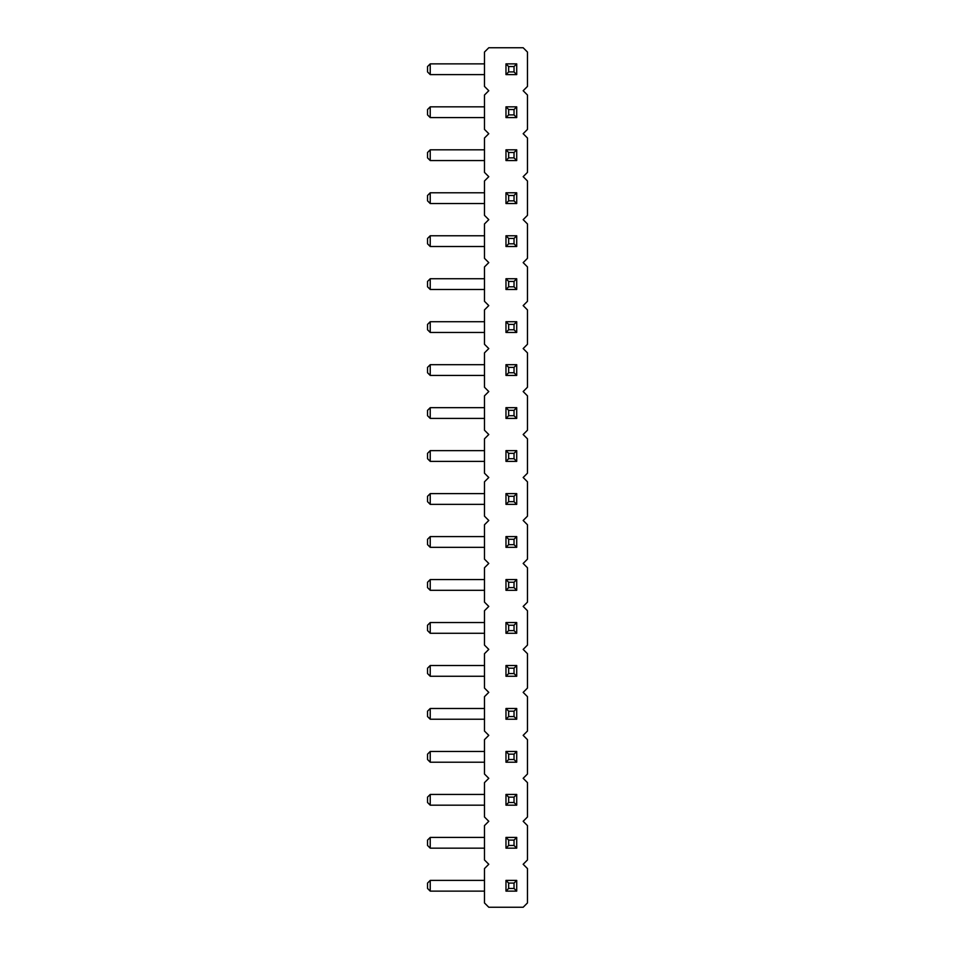 <?xml version="1.0" encoding="UTF-8"?>
<svg xmlns="http://www.w3.org/2000/svg" width="955" height="955" viewBox="0 0 955 955"><rect width="100%" height="100%" fill="white"/><g stroke="black" fill="none" stroke-linecap="round" stroke-linejoin="round"><path stroke-width="1.43" d="M523.161 90.725L527.458 95.022L527.458 129.403L523.161 133.7L527.458 137.998L527.458 172.378L523.161 176.675L527.458 180.972L527.458 215.353L523.161 219.65L527.458 223.948L527.458 258.328L523.161 262.625L527.458 266.923L527.458 301.303L523.161 305.6L527.458 309.898L527.458 344.277L523.161 348.575L527.458 352.873L527.458 387.252L523.161 391.55L527.458 395.848L527.458 430.228L523.161 434.525L527.458 438.823L527.458 473.202L523.161 477.5L527.458 481.798L527.458 516.178L523.161 520.475L527.458 524.773L527.458 559.153L523.161 563.45L527.458 567.748L527.458 602.128L523.161 606.425L527.458 610.723L527.458 645.103L523.161 649.4L527.458 653.698L527.458 688.077L523.161 692.375L527.458 696.673L527.458 731.053L523.161 735.35L527.458 739.648L527.458 774.028L523.161 778.325L527.458 782.623L527.458 817.003L523.161 821.3L527.458 825.598L527.458 859.978L523.161 864.275L527.458 868.573L527.458 902.952L523.161 907.25L488.781 907.25L484.483 902.952L484.483 868.573L488.781 864.275L484.483 859.978L484.483 825.598L488.781 821.3L484.483 817.003L484.483 782.623L488.781 778.325L484.483 774.028L484.483 739.648L488.781 735.35L484.483 731.053L484.483 696.673L488.781 692.375L484.483 688.077L484.483 653.698L488.781 649.4L484.483 645.103L484.483 610.723L488.781 606.425L484.483 602.128L484.483 567.748L488.781 563.45L484.483 559.153L484.483 524.773L488.781 520.475L484.483 516.178L484.483 481.798L488.781 477.5L484.483 473.202L484.483 438.823L488.781 434.525L484.483 430.228L484.483 395.848L488.781 391.55L484.483 387.252L484.483 352.873L488.781 348.575L484.483 344.277L484.483 309.898L488.781 305.6L484.483 301.303L484.483 266.923L488.781 262.625L484.483 258.328L484.483 223.948L488.781 219.65L484.483 215.353L484.483 180.972L488.781 176.675L484.483 172.378L484.483 137.998L488.781 133.7L484.483 129.403L484.483 95.022L488.781 90.725L484.483 86.428L484.483 52.048L488.781 47.75L523.161 47.75L527.458 52.048L527.458 86.428L523.161 90.725M516.715 74.609L505.971 74.609L505.971 63.866L508.657 66.552L514.029 66.552L514.029 71.923L516.715 74.609L516.715 63.866L505.971 63.866M505.971 117.584L505.971 106.841L508.657 109.527L508.657 114.898L505.971 117.584L516.715 117.584L516.715 106.841L505.971 106.841M505.971 160.559L505.971 149.816L508.657 152.502L508.657 157.873L505.971 160.559L516.715 160.559L516.715 149.816L505.971 149.816M516.715 203.534L505.971 203.534L505.971 192.791L508.657 195.477L514.029 195.477L514.029 200.848L516.715 203.534L516.715 192.791L505.971 192.791M516.715 375.434L516.715 364.691L505.971 364.691L508.657 367.377L514.029 367.377L514.029 372.748L516.715 375.434L505.971 375.434L505.971 364.691M516.715 332.459L516.715 321.716L505.971 321.716L508.657 324.402L514.029 324.402L514.029 329.773L516.715 332.459L505.971 332.459L505.971 321.716M516.715 246.509L516.715 235.766L505.971 235.766L508.657 238.452L514.029 238.452L514.029 243.823L516.715 246.509L505.971 246.509L505.971 235.766M505.971 289.484L505.971 278.741L508.657 281.427L508.657 286.798L505.971 289.484L516.715 289.484L516.715 278.741L505.971 278.741M516.715 418.409L516.715 407.666L505.971 407.666L508.657 410.352L514.029 410.352L514.029 415.723L516.715 418.409L505.971 418.409L505.971 407.666M505.971 805.184L505.971 794.441L508.657 797.127L508.657 802.498L505.971 805.184L516.715 805.184L516.715 794.441L505.971 794.441M505.971 762.209L505.971 751.466L508.657 754.152L508.657 759.523L505.971 762.209L516.715 762.209L516.715 751.466L505.971 751.466M516.715 719.234L505.971 719.234L505.971 708.491L508.657 711.177L514.029 711.177L514.029 716.548L516.715 719.234L516.715 708.491L505.971 708.491M505.971 590.309L505.971 579.566L508.657 582.252L508.657 587.623L505.971 590.309L516.715 590.309L516.715 579.566L505.971 579.566M505.971 633.284L505.971 622.541L508.657 625.227L508.657 630.598L505.971 633.284L516.715 633.284L516.715 622.541L505.971 622.541M505.971 676.259L505.971 665.516L508.657 668.202L508.657 673.573L505.971 676.259L516.715 676.259L516.715 665.516L505.971 665.516M505.971 504.359L505.971 493.616L508.657 496.302L508.657 501.673L505.971 504.359L516.715 504.359L516.715 493.616L505.971 493.616M505.971 547.334L505.971 536.591L508.657 539.277L508.657 544.648L505.971 547.334L516.715 547.334L516.715 536.591L505.971 536.591M505.971 461.384L505.971 450.641L508.657 453.327L508.657 458.698L505.971 461.384L516.715 461.384L516.715 450.641L505.971 450.641M505.971 891.134L505.971 880.391L508.657 883.077L508.657 888.448L505.971 891.134L516.715 891.134L516.715 880.391L505.971 880.391M505.971 848.159L505.971 837.416L508.657 840.102L508.657 845.473L505.971 848.159L516.715 848.159L516.715 837.416L505.971 837.416M484.483 74.609L430.228 74.609L430.228 63.866L484.483 63.866M484.483 117.584L430.228 117.584L430.228 106.841L484.483 106.841M484.483 149.816L430.228 149.816L427.542 152.502L427.542 157.873L430.228 160.559L430.228 149.816M484.483 160.559L430.228 160.559M484.483 203.534L430.228 203.534L430.228 192.791L484.483 192.791M484.483 375.434L430.228 375.434L430.228 364.691L484.483 364.691M484.483 332.459L430.228 332.459L430.228 321.716L484.483 321.716M484.483 246.509L430.228 246.509L430.228 235.766L484.483 235.766M484.483 289.484L430.228 289.484L430.228 278.741L484.483 278.741M484.483 418.409L430.228 418.409L430.228 407.666L484.483 407.666M484.483 805.184L430.228 805.184L430.228 794.441L484.483 794.441M484.483 762.209L430.228 762.209L430.228 751.466L484.483 751.466M484.483 719.234L430.228 719.234L430.228 708.491L484.483 708.491M484.483 579.566L430.228 579.566L427.542 582.252L427.542 587.623L430.228 590.309L430.228 579.566M484.483 590.309L430.228 590.309M484.483 622.541L430.228 622.541L427.542 625.227L427.542 630.598L430.228 633.284L430.228 622.541M484.483 633.284L430.228 633.284M484.483 676.259L430.228 676.259L430.228 665.516L484.483 665.516M484.483 493.616L430.228 493.616L427.542 496.302L427.542 501.673L430.228 504.359L430.228 493.616M484.483 504.359L430.228 504.359M484.483 547.334L430.228 547.334L430.228 536.591L484.483 536.591M484.483 450.641L430.228 450.641L427.542 453.327L427.542 458.698L430.228 461.384L430.228 450.641M484.483 461.384L430.228 461.384M484.483 891.134L430.228 891.134L430.228 880.391L484.483 880.391M484.483 837.416L430.228 837.416L427.542 840.102L427.542 845.473L430.228 848.159L430.228 837.416M484.483 848.159L430.228 848.159M505.971 74.609L508.657 71.923L508.657 66.552M514.029 71.923L508.657 71.923M516.715 63.866L514.029 66.552M508.657 114.898L514.029 114.898L516.715 117.584M514.029 114.898L514.029 109.527L508.657 109.527M516.715 106.841L514.029 109.527M508.657 157.873L514.029 157.873L516.715 160.559M514.029 157.873L514.029 152.502L508.657 152.502M516.715 149.816L514.029 152.502M505.971 203.534L508.657 200.848L508.657 195.477M514.029 200.848L508.657 200.848M516.715 192.791L514.029 195.477M516.715 364.691L514.029 367.377M505.971 375.434L508.657 372.748L508.657 367.377M514.029 372.748L508.657 372.748M516.715 321.716L514.029 324.402M505.971 332.459L508.657 329.773L508.657 324.402M514.029 329.773L508.657 329.773M516.715 235.766L514.029 238.452M505.971 246.509L508.657 243.823L508.657 238.452M514.029 243.823L508.657 243.823M508.657 286.798L514.029 286.798L516.715 289.484M514.029 286.798L514.029 281.427L508.657 281.427M516.715 278.741L514.029 281.427M516.715 407.666L514.029 410.352M505.971 418.409L508.657 415.723L508.657 410.352M514.029 415.723L508.657 415.723M508.657 802.498L514.029 802.498L516.715 805.184M514.029 802.498L514.029 797.127L508.657 797.127M516.715 794.441L514.029 797.127M508.657 759.523L514.029 759.523L516.715 762.209M514.029 759.523L514.029 754.152L508.657 754.152M516.715 751.466L514.029 754.152M505.971 719.234L508.657 716.548L508.657 711.177M514.029 716.548L508.657 716.548M516.715 708.491L514.029 711.177M508.657 587.623L514.029 587.623L516.715 590.309M514.029 587.623L514.029 582.252L508.657 582.252M516.715 579.566L514.029 582.252M508.657 630.598L514.029 630.598L516.715 633.284M514.029 630.598L514.029 625.227L508.657 625.227M516.715 622.541L514.029 625.227M508.657 673.573L514.029 673.573L516.715 676.259M514.029 673.573L514.029 668.202L508.657 668.202M516.715 665.516L514.029 668.202M508.657 501.673L514.029 501.673L516.715 504.359M514.029 501.673L514.029 496.302L508.657 496.302M516.715 493.616L514.029 496.302M508.657 544.648L514.029 544.648L516.715 547.334M514.029 544.648L514.029 539.277L508.657 539.277M516.715 536.591L514.029 539.277M508.657 458.698L514.029 458.698L516.715 461.384M514.029 458.698L514.029 453.327L508.657 453.327M516.715 450.641L514.029 453.327M508.657 888.448L514.029 888.448L516.715 891.134M514.029 888.448L514.029 883.077L508.657 883.077M516.715 880.391L514.029 883.077M508.657 845.473L514.029 845.473L516.715 848.159M514.029 845.473L514.029 840.102L508.657 840.102M516.715 837.416L514.029 840.102M430.228 63.866L427.542 66.552L427.542 71.923L430.228 74.609M430.228 106.841L427.542 109.527L427.542 114.898L430.228 117.584M430.228 192.791L427.542 195.477L427.542 200.848L430.228 203.534M430.228 364.691L427.542 367.377L427.542 372.748L430.228 375.434M430.228 321.716L427.542 324.402L427.542 329.773L430.228 332.459M430.228 235.766L427.542 238.452L427.542 243.823L430.228 246.509M430.228 278.741L427.542 281.427L427.542 286.798L430.228 289.484M430.228 407.666L427.542 410.352L427.542 415.723L430.228 418.409M430.228 794.441L427.542 797.127L427.542 802.498L430.228 805.184M430.228 751.466L427.542 754.152L427.542 759.523L430.228 762.209M430.228 708.491L427.542 711.177L427.542 716.548L430.228 719.234M430.228 665.516L427.542 668.202L427.542 673.573L430.228 676.259M430.228 536.591L427.542 539.277L427.542 544.648L430.228 547.334M430.228 880.391L427.542 883.077L427.542 888.448L430.228 891.134"/></g></svg>
